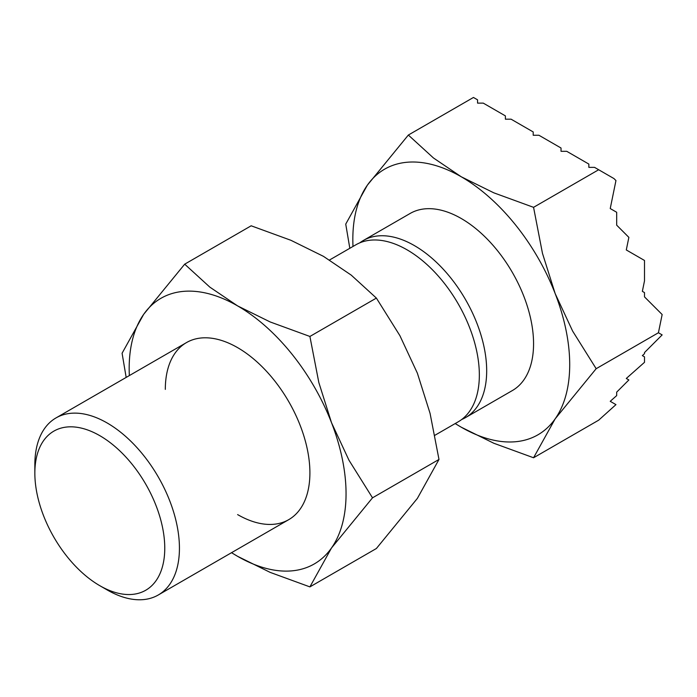 <?xml version="1.0" encoding="UTF-8"?>
<svg xmlns="http://www.w3.org/2000/svg" width="697" height="697" viewBox="0 0 697 697"><rect width="100%" height="100%" fill="white"/><g stroke="black" fill="none" stroke-linecap="round" stroke-linejoin="round"><path stroke-width="1.05" d="M455.167 423.576L461.266 427.209L493.807 443.248L533.562 457.763L598.671 420.178L615.956 404.626L610.232 401.315L616.679 395.6L616.679 392.141L628.868 379.952L626.289 378.462L644.498 362.318L644.498 356.847L642.355 355.609L644.498 353.71L644.498 352.56L662.15 334.908L658.421 332.757L662.15 314.53L644.498 296.878L644.498 292.592L642.355 291.355L644.498 280.874L644.498 260.46L626.289 249.953L628.868 237.363L616.679 225.166L616.679 212.271L610.232 208.551L615.956 180.558L613.987 178.589L594.567 167.376L588.852 167.376L588.852 164.083L566.739 151.31L561.033 151.31L561.033 148.017L538.92 135.253L533.205 135.253L533.205 131.951L511.093 119.187L505.386 119.187L505.386 115.885L483.265 103.121L477.558 103.121L477.558 99.828L473.455 97.458L408.346 135.044L367.363 185.167L345.738 224.112L349.816 248.289M598.671 169.746L533.562 207.331L493.807 192.825L461.266 176.785A153.357 88.536 -120 0 0 367.363 185.167A153.357 88.536 -120 0 0 352.83 239.393A153.357 88.536 -120 0 0 352.996 246.45M533.562 457.763L555.178 418.827A153.357 88.536 -120 0 0 569.71 364.601A153.357 88.536 -120 0 0 555.178 293.611L542.475 253.368L533.562 207.331M455.237 423.532A153.357 88.536 -120 0 0 461.266 427.209A153.357 88.536 -120 0 0 555.178 418.827L596.17 368.696L572.638 331.101L555.178 293.611A153.357 88.536 -120 0 0 461.266 176.785L433.49 158.001L408.346 135.044M99.802 585.689L107.138 589.923A102.241 59.027 -120 0 0 158.263 594.994A102.241 59.027 -120 0 0 179.434 548.191A102.241 59.027 -120 0 0 134.809 445.296A102.241 59.027 -120 0 0 56.021 417.912A102.241 59.027 -120 0 0 34.85 464.716L34.85 473.185A91.865 53.033 -120 0 0 99.802 585.689A91.865 53.033 -120 0 0 164.762 548.191A91.865 53.033 -120 0 0 99.81 435.677A91.865 53.033 -120 0 0 34.85 473.185M434.911 435.268L458.164 421.842A102.241 59.027 -120 0 0 479.344 375.038A102.241 59.027 -120 0 0 434.719 272.152A102.241 59.027 -120 0 0 355.932 244.76L329.559 259.981M461.702 419.498A102.241 59.027 -120 0 0 465.509 417.608A102.241 59.027 -120 0 0 486.68 370.804A102.241 59.027 -120 0 0 442.055 267.918A102.241 59.027 -120 0 0 363.268 240.526A102.241 59.027 -120 0 0 359.73 242.87M363.268 240.526L410.15 213.456A102.241 59.027 60 0 1 488.937 240.848A102.241 59.027 60 0 1 533.562 343.734A102.241 59.027 60 0 1 512.391 390.538L465.509 417.608M658.421 332.757L596.17 368.696M237.616 514.595A102.241 59.027 -120 0 0 309.904 472.862A102.241 59.027 -120 0 0 237.616 347.646A102.241 59.027 -120 0 0 165.32 389.388M231.517 552.695L237.616 556.337L270.148 572.376L309.904 586.891L331.528 547.947L372.512 497.824L348.979 460.229L331.528 422.73L318.825 382.496L309.904 336.459L270.148 321.944L237.616 305.905L209.832 287.12L184.696 264.172L143.704 314.295L122.088 353.24L126.166 377.417M231.578 552.66A153.357 88.536 -120 0 0 237.616 556.337A153.357 88.536 -120 0 0 331.528 547.947A153.357 88.536 -120 0 0 346.052 493.729A153.357 88.536 -120 0 0 331.528 422.73A153.357 88.536 -120 0 0 237.616 305.905A153.357 88.536 -120 0 0 143.704 314.295A153.357 88.536 -120 0 0 129.172 368.513A153.357 88.536 -120 0 0 129.346 375.578M184.696 264.172L251.173 225.793L290.928 240.299L323.46 256.348L351.244 275.132L376.38 298.081L399.912 335.675L417.372 373.174L430.075 413.408L438.988 459.445L417.372 498.39L376.38 548.513L309.904 586.891M376.38 298.081L309.904 336.459M438.988 459.445L372.512 497.824M186.5 342.584L56.021 417.912M288.732 519.666L158.263 594.994"/></g></svg>
